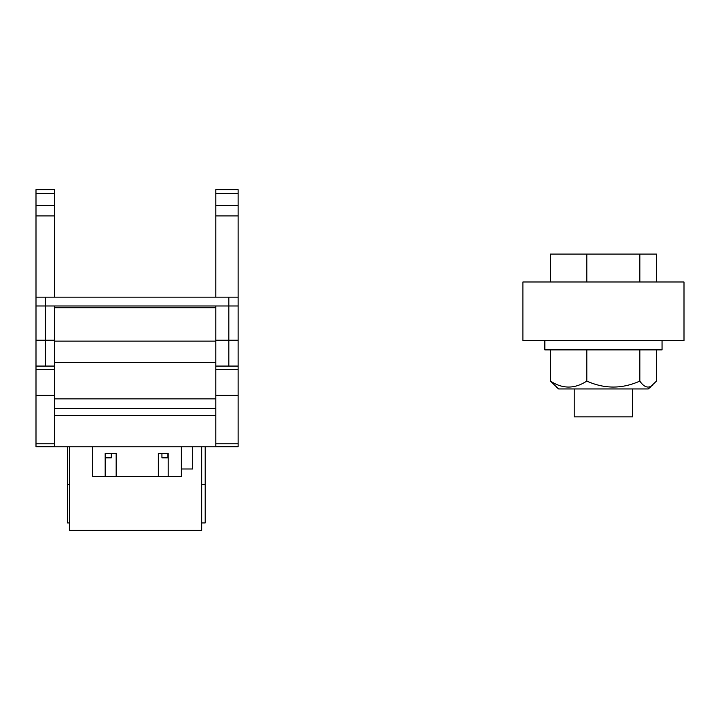 <?xml version="1.0" encoding="UTF-8"?>
<svg xmlns="http://www.w3.org/2000/svg" width="720" height="720" viewBox="0 0 720 720"><rect width="100%" height="100%" fill="white"/><g stroke="black" fill="none" stroke-linecap="round" stroke-linejoin="round"><path stroke-width="1.08" d="M167.904 453.393L167.904 457.83L161.928 457.83L161.928 453.393M111.303 453.393L111.303 457.83L105.327 457.83L105.327 453.393M36 297.153L45.297 297.153L45.297 305.982L228.825 305.982L228.825 340.218L215.802 340.218L215.802 366.075L238.122 366.075L238.122 446.769L36 446.769L36 189.63L54.603 189.63L54.603 193.284L36 193.284M45.297 297.153L238.122 297.153L238.122 366.075M54.603 446.769L54.603 366.075L36 366.075M54.603 366.075L54.603 340.218L45.297 340.218L45.297 366.075M54.603 340.218L54.603 305.982M105.165 476.424L116.172 476.424L116.172 453.393L105.165 453.393L105.165 476.424L92.709 476.424L92.709 446.769M181.368 446.769L181.368 476.424L168.174 476.424L168.174 453.393L158.337 453.393L158.337 476.424L168.174 476.424M69.543 446.769L69.543 530.37L201.672 530.37L201.672 446.769M69.543 484.668L67.518 484.668L67.518 446.769M201.672 484.668L205.2 484.668L205.2 446.769M67.518 484.668L67.518 522.927L69.543 522.927M201.672 522.927L205.2 522.927L205.2 484.668M54.603 341.127L215.802 341.127M54.603 307.701L215.802 307.701M54.603 362.358L215.802 362.358M54.603 398.889L215.802 398.889M54.603 408.438L215.802 408.438M54.603 415.458L215.802 415.458M215.802 193.284L238.122 193.284L238.122 189.63L215.802 189.63L215.802 297.153M215.802 340.218L215.802 305.982M238.122 193.284L238.122 297.153M215.802 366.075L215.802 446.769M54.603 297.153L54.603 193.284M158.337 476.424L116.172 476.424M181.368 468.99L192.681 468.99L192.681 446.769M54.603 446.526L36 446.526M54.603 443.808L36 443.808M54.603 395.37L36 395.37M54.603 369.504L36 369.504M36 305.982L45.297 305.982L45.297 340.218L36 340.218M54.603 215.91L36 215.91M54.603 205.452L36 205.452M215.802 215.91L238.122 215.91M215.802 205.452L238.122 205.452M215.802 446.526L238.122 446.526M215.802 443.808L238.122 443.808M215.802 395.37L238.122 395.37M215.802 369.504L238.122 369.504M228.825 366.075L228.825 340.218L238.122 340.218M228.825 297.153L228.825 305.982L238.122 305.982M632.655 388.944L632.655 416.844L574.227 416.844L574.227 388.944M652.788 385.173C648.36 388.674 644.04 387.306 639.828 381.087C622.134 389.043 604.467 389.043 586.809 381.087C574.668 389.043 562.536 389.043 550.422 381.087L558.603 388.944L648.288 388.944L656.469 381.087L656.469 349.884M649.152 388.215L650.79 386.847M557.73 388.215L556.596 387.261M662.049 340.578L662.049 349.884L544.842 349.884L544.842 340.578M684 281.997L522.891 281.997L522.891 340.578L684 340.578L684 281.997M550.422 381.087L550.422 349.884M586.809 381.087L586.809 349.884M639.828 381.087L639.828 349.884M586.809 281.997L586.809 254.088L550.422 254.088L550.422 281.997M586.809 254.088L639.828 254.088L639.828 281.997M639.828 254.088L656.469 254.088L656.469 281.997"/></g></svg>
